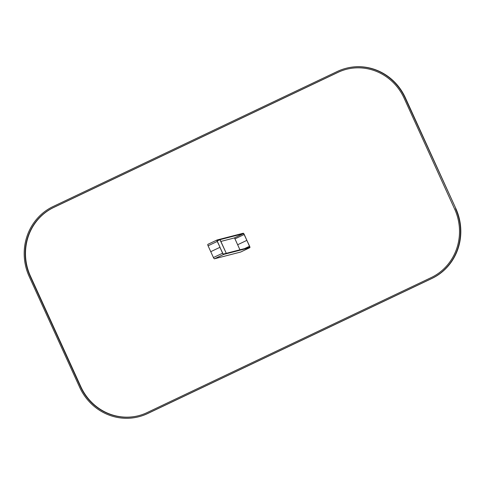 <?xml version="1.0" encoding="UTF-8"?>
<svg xmlns="http://www.w3.org/2000/svg" width="485" height="485" viewBox="0 0 485 485"><rect width="100%" height="100%" fill="white"/><g stroke="black" fill="none" stroke-linecap="round" stroke-linejoin="round"><path stroke-width="0.73" d="M244.137 234.516A1.061 0.303 64.6 0 0 243.397 233.631L217.231 240.372A1.061 0.303 64.6 0 0 217.371 241.415L220.051 247.289L217.25 241.445A1.485 0.424 -115.4 0 1 217.031 239.996A1.485 0.424 -115.4 0 1 217.056 239.99L243.221 233.243A1.485 0.424 -115.4 0 1 244.258 234.485L249.49 246.265A1.061 0.303 -115.4 0 1 249.648 247.302A1.061 0.303 -115.4 0 1 249.629 247.308L223.464 254.049A1.061 0.303 -115.4 0 1 222.724 253.164L219.929 247.32L210.757 251.679L219.929 247.32L222.603 253.194A1.485 0.424 64.6 0 0 223.64 254.431L249.805 247.689A1.485 0.424 64.6 0 0 249.83 247.683A1.485 0.424 64.6 0 0 249.611 246.234L244.137 234.516L234.97 238.875L237.644 244.749L246.816 240.39L237.644 244.749L239.948 249.799M217.25 241.445L208.083 245.804L213.436 257.553A1.485 0.424 64.6 0 0 214.473 258.79L240.639 252.048A1.485 0.424 64.6 0 0 240.657 252.042A1.485 0.424 64.6 0 0 240.681 252.03M219.935 239.675L226.283 253.322L220.051 239.645L217.207 240.972M234.97 238.875A1.061 0.303 64.6 0 0 234.231 237.989L220.869 241.433M208.083 245.804A1.485 0.424 -115.4 0 1 207.865 244.355A1.485 0.424 -115.4 0 1 207.889 244.343L217.013 240.008M455.542 208.598A52.992 50.676 75.6 0 1 431.644 278.535L147.416 413.602A52.992 50.676 75.6 0 1 138.698 416.767A52.992 50.676 75.6 0 1 79.631 387.236L29.161 276.48A52.992 50.676 75.6 0 1 53.059 206.543L337.281 71.477A52.992 50.676 75.6 0 1 346.005 68.312A52.992 50.676 75.6 0 1 405.072 97.843L455.839 208.52A52.992 50.676 75.6 0 1 431.941 278.457L147.719 413.523A52.992 50.676 75.6 0 1 138.995 416.688L138.698 416.767M346.005 68.312L346.302 68.233A52.992 50.676 75.6 0 1 405.369 97.764L455.839 208.52M454.627 209.029L404.15 98.279A51.931 49.664 -104.4 0 0 346.266 69.337A51.931 49.664 -104.4 0 0 337.724 72.441L53.495 207.507A51.931 49.664 -104.4 0 0 30.076 276.044L80.546 386.8A51.931 49.664 -104.4 0 0 138.431 415.736A51.931 49.664 -104.4 0 0 146.979 412.638L431.207 277.572A51.931 49.664 -104.4 0 0 454.627 209.029M346.417 69.3A51.931 49.664 -104.4 0 0 338.021 72.362L53.793 207.428A51.931 49.664 -104.4 0 0 30.373 275.971L80.85 386.721A51.931 49.664 -104.4 0 0 138.583 415.7M244.543 248.617L249.49 246.265M213.436 257.553L222.603 253.194M214.473 258.79L223.64 254.431M249.83 247.683L240.657 252.042L249.805 247.689M243.397 233.631L234.231 237.989M147.416 413.602L147.719 413.523M80.546 386.8L80.85 386.721M217.031 239.996L207.865 244.355"/></g></svg>
